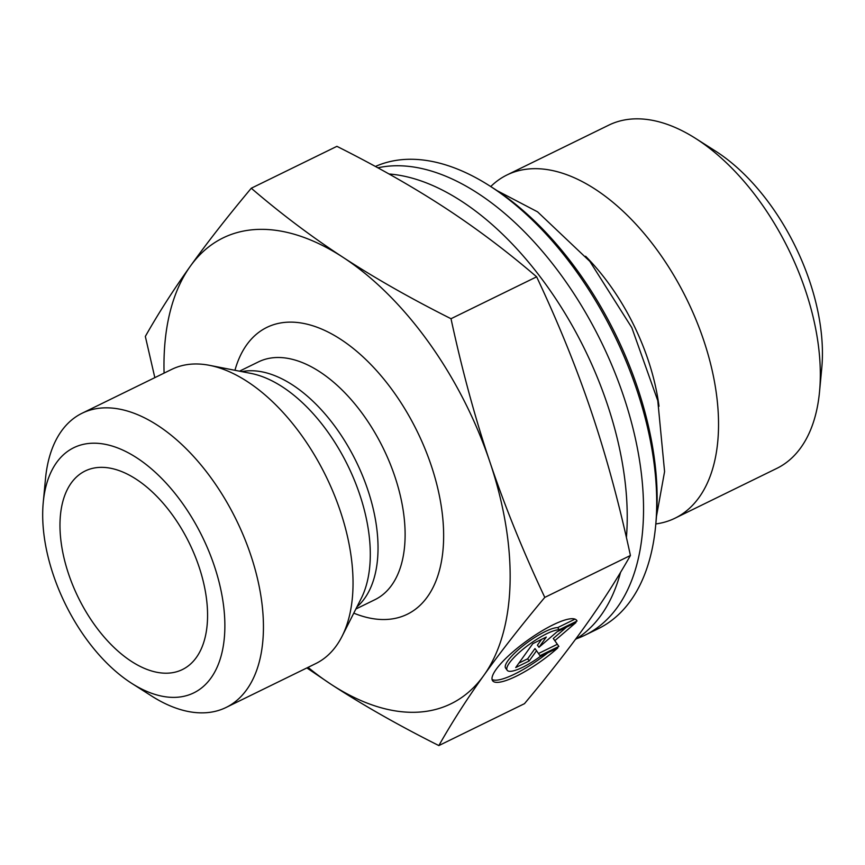 <?xml version="1.0" encoding="UTF-8"?>
<svg xmlns="http://www.w3.org/2000/svg" width="865" height="865" viewBox="0 0 865 865"><rect width="100%" height="100%" fill="white"/><g stroke="black" fill="none" stroke-linecap="round" stroke-linejoin="round"><path stroke-width="1.3" d="M377.854 167.81A256.591 143.482 63.9 0 1 608.441 357.321A256.591 143.482 63.9 0 1 585.01 635.17A256.591 143.482 63.9 0 1 576.652 638.684M575.387 639.473A256.591 143.482 -116.1 0 0 620.551 572.349M626.411 537.511A256.591 143.482 -116.1 0 0 389.012 173.984M375.388 166.469A256.591 143.482 63.9 0 1 489.125 185.521A256.591 143.482 63.9 0 1 636.683 389.455A256.591 143.482 63.9 0 1 655.638 525.844A256.591 143.482 63.9 0 1 598.223 628.704L585.01 635.17M655.638 525.844L656.081 521.141A251.131 140.433 -116.1 0 0 637.527 387.65A251.131 140.433 -116.1 0 0 493.115 188.062L489.125 185.521M655.821 523.931A191.079 106.849 -116.1 0 0 674.97 518.221A191.079 106.849 -116.1 0 0 703.602 340.053A191.079 106.849 -116.1 0 0 507.009 174.946A191.079 106.849 -116.1 0 0 490.736 186.548M507.009 174.946L608.809 125.133A191.079 106.849 63.9 0 1 695.525 138.378A191.079 106.849 63.9 0 1 805.412 290.24A191.079 106.849 63.9 0 1 819.523 391.802A191.079 106.849 63.9 0 1 776.77 468.408L674.97 518.221M198.939 566.51A110.558 61.826 63.9 0 1 189.824 664.666A110.558 61.826 63.9 0 1 68.616 574.068A110.558 61.826 63.9 0 1 93.647 468.116A110.558 61.826 63.9 0 1 198.939 566.51M577.041 621.038L559.233 629.752A33.811 8.099 144.3 0 0 525.596 647.171A33.811 8.099 144.3 0 0 507.16 670.245A33.811 8.099 144.3 0 0 540.009 656.643L557.806 647.939A51.749 12.402 -35.7 0 1 492.585 680.701A51.749 12.402 -35.7 0 1 527.401 640.457A51.749 12.402 -35.7 0 1 576.674 620.367A51.749 12.402 -35.7 0 1 577.041 621.038L576.155 619.816M492.055 679.447A51.749 12.402 144.3 0 0 547.794 652.837M507.16 670.245L505.614 668.094A33.811 8.099 -35.7 0 1 524.049 645.02A33.811 8.099 -35.7 0 1 557.687 627.601L574.966 619.145M559.233 629.752L557.687 627.601M518.913 663.087L527.661 658.806L534.981 648.566L536.527 650.718L529.207 660.957L515.713 667.564L532.808 643.657L546.291 637.062L538.971 647.301L557.082 631.774L575.971 622.541L554.833 640.651L558.876 646.436L539.998 655.681L536.527 650.718M529.207 660.957L527.661 658.806M538.484 653.518L557.33 644.284L553.286 638.5L566.51 627.168M558.876 646.436L557.33 644.284M554.833 640.651L553.286 638.5M538.971 647.301L537.425 645.149L541.555 639.376M438.847 745.576C398.484 725.313 362.532 704.878 330.971 684.258A259.327 145.017 -116.1 0 0 483.816 675.403A259.327 145.017 -116.1 0 0 489.893 461.964A259.327 145.017 -116.1 0 0 343.135 257.392C374.696 278.011 410.659 298.447 451.011 318.72C462.115 370.188 475.08 417.936 489.893 461.964C504.717 506.003 523.011 551.146 544.788 597.391C520.881 625.979 500.554 651.983 483.816 675.403C467.068 698.812 452.081 722.21 438.847 745.576L524.471 703.678C548.378 675.089 568.705 649.085 585.454 625.665C602.191 602.256 617.178 578.858 630.423 555.492C619.318 504.025 606.354 456.266 591.53 412.237C576.717 368.209 558.412 323.067 536.635 276.822C506.955 251.337 476.334 228.284 444.772 207.665C413.211 187.045 377.259 166.61 336.907 146.336L251.272 188.235C280.952 213.731 311.573 236.772 343.135 257.392A259.327 145.017 -116.1 0 0 190.3 266.258A259.327 145.017 -116.1 0 0 164.08 373.118M154.835 377.648L145.331 336.431C158.565 313.065 173.551 289.667 190.3 266.258C207.038 242.838 227.365 216.834 251.272 188.235M308.048 667.358A259.327 145.017 -116.1 0 0 330.971 684.258L306.88 667.931M544.788 597.391L630.423 555.492M451.011 318.72L536.635 276.822M819.523 391.802L821.75 368.285A163.788 91.582 -116.1 0 0 809.651 281.222A163.788 91.582 -116.1 0 0 715.463 151.061L695.525 138.378M131.826 683.426L151.753 696.109A163.788 91.582 -116.1 0 0 226.089 707.462L315.693 663.617A163.788 91.582 -116.1 0 0 336.399 645.701A163.788 91.582 -116.1 0 0 342.053 636.326A163.788 91.582 -116.1 0 0 325.975 476.247A163.788 91.582 -116.1 0 0 209.449 365.322A163.788 91.582 -116.1 0 0 171.724 369.377L82.121 413.221A163.788 91.582 -116.1 0 0 45.477 478.886L43.25 502.403A136.486 76.325 63.9 0 1 141.2 460.84A136.486 76.325 63.9 0 1 224.749 631.591A136.486 76.325 63.9 0 1 131.826 683.426A136.486 76.325 63.9 0 1 53.338 574.955A136.486 76.325 63.9 0 1 43.25 502.403M226.089 707.462A163.788 91.582 -116.1 0 0 246.795 689.546A163.788 91.582 -116.1 0 0 224.976 499.029A163.788 91.582 -116.1 0 0 82.121 413.221M659 406.258A161.517 90.317 -116.1 0 0 648.047 359.721A161.517 90.317 -116.1 0 0 585.605 256.256M209.449 365.322L251.023 373.421A136.054 76.077 63.9 0 1 347.817 465.554A136.054 76.077 63.9 0 1 361.17 598.526L342.053 636.326M356.931 606.906A132.388 74.033 -116.1 0 0 356.153 461.488A132.388 74.033 -116.1 0 0 241.811 371.626M239.497 371.171L258.538 361.851A132.388 74.033 63.9 0 1 383.227 448.232A132.388 74.033 63.9 0 1 374.913 599.694L355.872 609.014M353.774 613.144A159.69 89.3 -116.1 0 0 443.637 534.657A159.69 89.3 -116.1 0 0 352.066 347.503A159.69 89.3 -116.1 0 0 234.945 370.285M497.159 190.7L537.576 211.849L589.876 261.403L631.807 327.651L657.778 400.679L664.58 471.598L656.481 516.329"/></g></svg>

